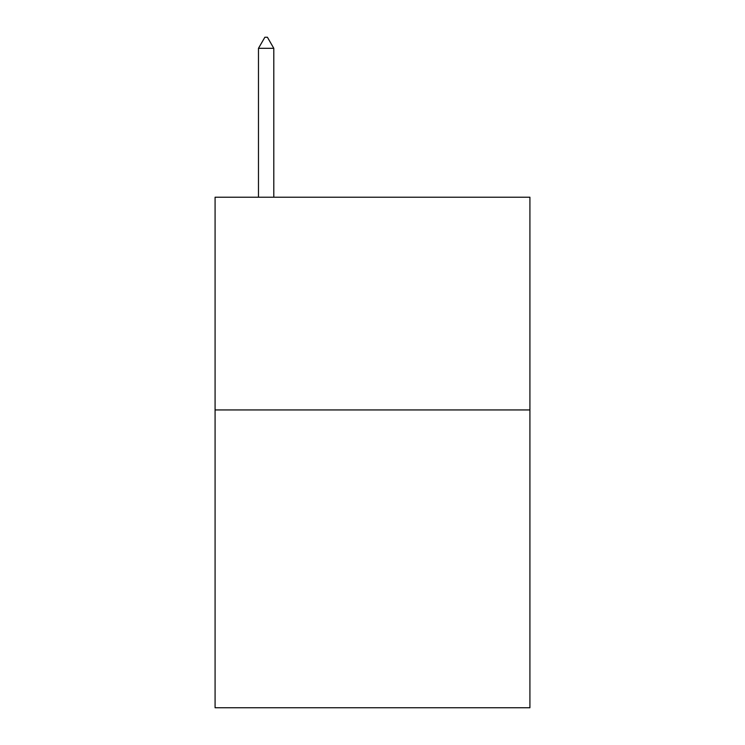 <?xml version="1.0" encoding="UTF-8"?>
<svg xmlns="http://www.w3.org/2000/svg" width="745" height="745" viewBox="0 0 745 745"><rect width="100%" height="100%" fill="white"/><g stroke="black" fill="none" stroke-linecap="round" stroke-linejoin="round"><path stroke-width="1.12" d="M529.918 409.936L529.918 707.75L215.082 707.75L215.082 197.22L529.918 197.22L529.918 409.936L215.082 409.936M273.797 48.313L267.418 37.25L264.866 37.25L258.478 48.313L273.797 48.313L273.797 197.22M258.478 48.313L258.478 197.22"/></g></svg>
